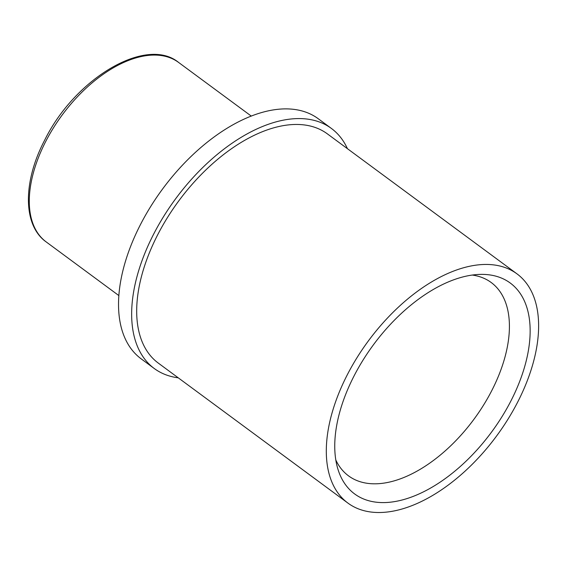 <?xml version="1.0" encoding="UTF-8"?>
<svg xmlns="http://www.w3.org/2000/svg" width="567" height="567" viewBox="0 0 567 567"><rect width="100%" height="100%" fill="white"/><g stroke="black" fill="none" stroke-linecap="round" stroke-linejoin="round"><path stroke-width="0.85" d="M510.895 400.975A131.062 73.434 126.4 0 0 481.057 274.378A131.062 73.434 126.4 0 0 354.028 375.992A131.062 73.434 126.4 0 0 337.726 468.519A131.062 73.434 126.4 0 0 413.471 496.288A131.062 73.434 126.4 0 0 510.895 400.975M335.799 459.957A120.14 67.31 126.4 0 0 348.499 475.833A120.14 67.31 126.4 0 0 491.759 390.628A120.14 67.31 126.4 0 0 491.213 282.522A120.14 67.31 126.4 0 0 472.304 275.059M347.436 148.682A149.171 83.576 126.4 0 0 331.447 128.482L318.328 118.794A149.171 83.576 126.4 0 0 140.453 224.589A149.171 83.576 126.4 0 0 141.126 358.812L154.245 368.5A149.171 83.576 126.4 0 0 178.258 377.835M331.447 128.482A149.171 83.576 126.4 0 0 153.572 234.277A149.171 83.576 126.4 0 0 154.245 368.5M517.054 273.911L327.435 133.918A142.416 79.791 126.4 0 0 157.612 234.922A142.416 79.791 126.4 0 0 158.257 363.064L347.876 503.057A142.416 79.791 126.4 0 0 517.692 402.053A142.416 79.791 126.4 0 0 517.054 273.911A142.416 79.791 126.4 0 0 347.231 374.915A142.416 79.791 126.4 0 0 347.876 503.057M45.672 141.566A111.522 62.483 126.4 0 0 46.175 241.911C22.8 225.411 22.73 181.957 44.623 140.269C74.823 78.537 146.222 35.728 178.648 62.476A111.522 62.483 126.4 0 0 45.672 141.566M118.829 295.556L46.175 241.911M251.309 116.115L178.648 62.476"/></g></svg>
